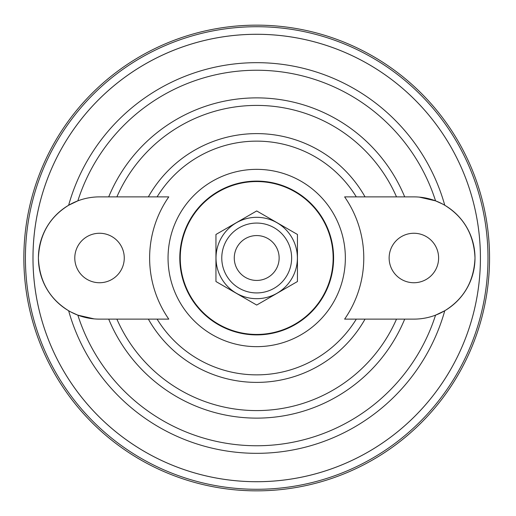 <?xml version="1.0" encoding="UTF-8"?>
<svg xmlns="http://www.w3.org/2000/svg" width="516" height="516" viewBox="0 0 516 516"><rect width="100%" height="100%" fill="white"/><g stroke="black" fill="none" stroke-linecap="round" stroke-linejoin="round"><path stroke-width="0.77" d="M489.549 258A232.851 232.851 0 0 1 140.275 459.653A232.851 232.851 0 0 1 140.275 56.347A232.851 232.851 0 0 1 489.549 258M487.988 258A231.284 231.284 0 0 1 256.697 489.284A231.284 231.284 0 0 1 25.413 258A231.284 231.284 0 0 1 256.697 26.716A231.284 231.284 0 0 1 487.988 258M256.697 481.705A223.705 223.705 0 0 1 32.992 258A223.705 223.705 0 0 1 256.697 34.295A223.705 223.705 0 0 1 480.409 258A223.705 223.705 0 0 1 256.697 481.705M480.422 258A223.725 223.725 0 0 1 144.841 451.752A223.725 223.725 0 0 1 144.841 64.248A223.725 223.725 0 0 1 480.422 258M474.997 258C473.998 281.278 463.916 298.854 444.766 310.742A195.319 195.319 0 0 1 68.634 310.742C49.478 298.854 39.403 281.278 38.403 258C39.403 234.722 49.478 217.146 68.634 205.258A195.319 195.319 0 0 1 444.766 205.258C463.916 217.146 473.998 234.722 474.997 258M345.352 258A88.649 88.649 0 0 1 256.697 346.649A88.649 88.649 0 0 1 168.048 258A88.649 88.649 0 0 1 256.697 169.351A88.649 88.649 0 0 1 345.352 258M148.356 196.88A124.395 124.395 0 0 1 365.038 196.88M365.038 319.12A124.395 124.395 0 0 1 148.356 319.12M344.617 319.12A107.076 107.076 0 0 0 344.617 196.88L413.877 196.88A61.12 61.12 0 0 1 474.997 258A61.12 61.12 0 0 1 413.877 319.12L344.617 319.12M168.784 196.88A107.076 107.076 0 0 0 168.784 319.12L99.524 319.12A61.12 61.12 0 0 1 38.403 258A61.12 61.12 0 0 1 99.524 196.88L168.784 196.88M108.702 196.88A160.121 160.121 0 0 1 404.699 196.88M404.699 319.12A160.121 160.121 0 0 1 108.702 319.12M419.244 197.112L435.556 200.853L442.541 204.014M444.083 204.865L444.766 205.258M68.634 205.258L77.845 200.853A187.766 187.766 0 0 1 435.556 200.853M444.766 310.742L435.556 315.147A187.766 187.766 0 0 1 77.845 315.147L70.86 311.986M69.318 311.135L68.634 310.742M74.788 258A24.742 24.742 0 0 1 111.895 236.573A24.742 24.742 0 0 1 111.895 279.427A24.742 24.742 0 0 1 74.788 258M389.135 258A24.742 24.742 0 0 1 426.242 236.573A24.742 24.742 0 0 1 426.242 279.427A24.742 24.742 0 0 1 389.135 258M94.157 318.888L77.845 315.147M221.77 258A34.927 34.927 0 0 0 274.164 288.25A34.927 34.927 0 0 0 274.164 227.75A34.927 34.927 0 0 0 221.77 258M234.27 258A22.427 22.427 0 0 0 267.914 277.427A22.427 22.427 0 0 0 267.914 238.573A22.427 22.427 0 0 0 234.27 258M215.952 258L215.952 281.53L256.697 305.053L297.448 281.53L297.448 234.47L256.697 210.947L215.952 234.47L215.952 258M216.01 258A40.693 40.693 0 0 0 277.047 293.236A40.693 40.693 0 0 0 277.047 222.764A40.693 40.693 0 0 0 216.01 258M256.697 334.897A76.897 76.897 0 0 1 179.8 258A76.897 76.897 0 0 1 256.697 181.103A76.897 76.897 0 0 1 333.6 258A76.897 76.897 0 0 1 256.697 334.897M333.136 258A76.433 76.433 0 0 1 218.481 324.196A76.433 76.433 0 0 1 218.481 191.804A76.433 76.433 0 0 1 333.136 258M157.096 196.88A116.861 116.861 0 0 1 356.304 196.88M356.304 319.12A116.861 116.861 0 0 1 157.096 319.12M116.88 196.88A152.594 152.594 0 0 1 396.514 196.88M396.514 319.12A152.594 152.594 0 0 1 116.88 319.12"/></g></svg>
